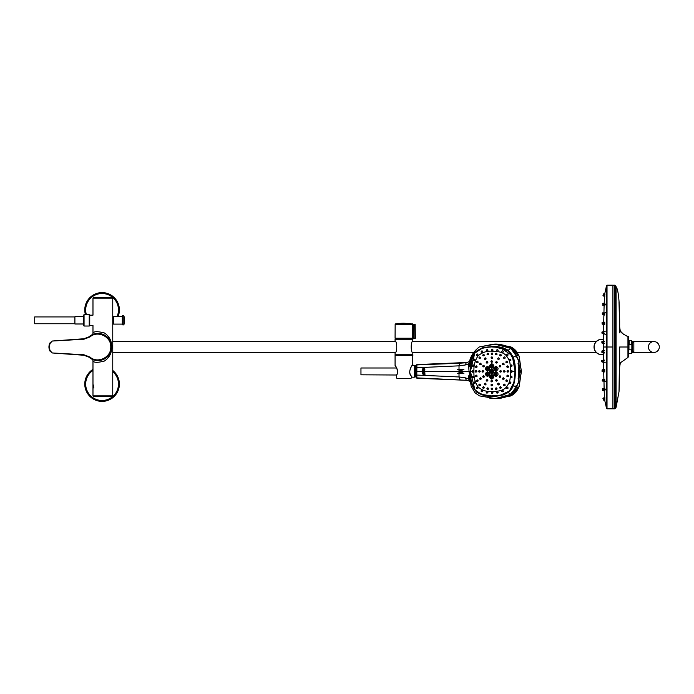 <?xml version="1.0" encoding="UTF-8"?>
<svg xmlns="http://www.w3.org/2000/svg" width="694" height="694" viewBox="0 0 694 694"><rect width="100%" height="100%" fill="white"/><g stroke="black" fill="none" stroke-linecap="round" stroke-linejoin="round"><path stroke-width="1.04" d="M85.431 314.66A17.307 17.307 0 0 1 103.102 292.634A17.307 17.307 0 0 1 118.041 316.594A17.307 17.307 0 0 0 103.102 292.634A17.307 17.307 0 0 0 85.431 314.66M113.469 322.944A17.307 17.307 0 0 1 112.758 323.534A17.307 17.307 0 0 0 113.469 322.944M112.758 370.466A17.307 17.307 0 0 1 114.354 396.291A17.307 17.307 0 0 1 88.52 394.843A17.307 17.307 0 0 1 92.979 369.364A17.307 17.307 0 0 0 88.52 394.843A17.307 17.307 0 0 0 114.354 396.291A17.307 17.307 0 0 0 112.758 370.466M603.589 354.391A7.608 7.608 0 0 1 594.211 347.92A7.608 7.608 0 0 1 603.589 339.609M112.758 352.439L395.25 352.439M412.704 352.439L473.126 352.439M517.29 352.439L596.45 352.439M509.882 383.47A0.694 0.625 -90 0 0 509.882 382.082A0.694 0.625 -90 0 0 509.882 383.47L509.882 382.082M500.001 377.31C499.984 375.81 499.984 375.81 500.001 377.31M499.428 376.937L499.888 377.302M499.975 375.706C502.846 377.692 497.13 377.692 499.975 375.706L499.992 377.536M415.749 376.989L415.749 365.816L415.992 371.403C416.105 377.805 416.105 377.805 415.992 371.403C416.122 378.603 416.122 378.603 415.992 371.403L415.992 376.747L414.509 376.989L414.266 365.565L414.509 376.989M422.551 371.403L422.767 374.014L422.629 368.896L422.95 371.403L423.219 368.375L423.132 374.5L422.95 371.403M83.558 316.716L74.9 316.716L74.9 323.985L83.558 323.985L83.558 324.601M83.558 325.538L83.558 315.154L84.052 314.66L84.052 326.033L83.558 325.538M89.24 326.033L89.734 325.59L89.734 315.111L89.24 314.66L89.24 326.033L84.052 326.033M74.9 323.76L34.7 323.76L34.7 316.932L74.9 316.932M396.604 375.012L360.958 374.812L360.958 367.993L396.63 367.993L396.395 367.551M631.609 344.163L631.609 340.424L631.861 344.797L631.609 344.163L628.964 344.606L628.964 340.598L628.591 341.821M628.964 349.394L628.964 344.606M620.358 362.823L619.664 366.935L619.022 391.616L619.664 347L619.664 366.935L620.358 362.823L627.949 357.471L628.591 356.543L628.591 352.179L628.964 353.402M629.206 349.837L631.609 349.837L631.861 349.203L631.861 353.333L632.104 341.821L632.598 342.316L632.598 351.685L632.104 352.179M631.861 344.797L631.861 349.203M627.949 357.471L627.949 336.529A0.989 0.989 180 0 1 628.591 337.458L628.591 356.543M627.949 336.529L627.949 337.327M627.949 342.975L627.949 344.953M628.591 336.764C621.191 333.58 618.215 330.344 619.664 327.065L619.655 332.851M619.664 327.238L619.022 302.384M619.022 391.616L616.09 407.326L616.09 286.674C618.614 290.101 619.811 303.79 619.664 327.75C619.811 303.79 618.614 290.101 616.09 286.674L616.09 286.674M602.765 361.912L602.756 360.533L602.765 361.912M603.008 362.155L602.999 360.281L603.008 362.155L604.266 362.372M602.756 361.721C602.748 360.55 602.748 360.55 602.756 361.721M122.309 324.107L113.469 324.107L113.469 316.594L122.309 316.594M97.689 360.351C115.143 361.296 115.143 332.704 97.689 333.649L97.143 333.675A13.351 13.351 180 0 0 96.371 333.745M89.968 357.054L89.578 357.41L83.896 355.241L83.922 354.764L89.968 357.054C97.646 363.968 111.335 357.358 110.78 346.991C111.326 336.633 97.611 330.04 89.968 336.946L83.913 339.236L83.896 338.759L89.578 336.59C97.542 329.442 111.847 336.191 111.292 346.991C111.847 357.8 97.568 364.567 89.578 357.41A13.351 13.351 180 0 0 91.122 358.477M94.549 359.908A13.351 13.351 180 0 0 96.388 360.264M94.54 334.092A13.351 13.351 180 0 0 92.762 334.69M52.267 341.049L83.913 339.236L83.896 338.759L52.241 341.032L49.916 342.957C48.615 345.655 48.615 348.345 49.916 351.034L52.241 352.968L83.896 355.259L83.922 354.764L52.267 352.951L50.324 350.878C49.101 348.284 49.101 345.699 50.324 343.122L52.267 341.049L83.896 338.759C84.434 339.062 86.334 338.351 89.578 336.59L89.968 336.946M89.578 357.41L89.569 357.401C86.498 355.64 84.599 354.92 83.896 355.259L52.267 352.951M89.734 325.529L92.979 325.529L92.979 333.068C93.95 331.272 97.776 331.246 104.456 332.99C109.331 336.312 111.769 340.988 111.769 347.017C111.76 353.038 109.322 357.705 104.447 361.019C97.785 362.762 93.959 362.728 92.979 360.932L92.979 395.858L93.569 396.448L112.168 396.448L112.758 395.858L112.758 298.142L112.168 297.553L93.569 297.553L112.168 297.553M112.758 298.142L92.979 298.142L92.979 315.163L89.734 315.163M92.979 360.932A1.978 1.978 0 0 0 91.886 359.162L92.632 359.509M92.076 334.751L91.886 334.838A1.978 1.978 0 0 0 92.979 333.068M88.268 337.475A13.594 13.594 0 0 1 107.561 337.353A13.594 13.594 0 0 1 107.553 356.647A13.594 13.594 0 0 1 88.268 356.516A13.594 13.594 0 0 0 107.553 356.647A13.594 13.594 0 0 0 107.561 337.353A13.594 13.594 0 0 0 88.268 337.475L91.886 334.838M395.337 365.686L395.129 365.591C395.172 364.983 399.44 371.871 396.491 375.072L396.5 375.185C399.64 371.542 395.181 365.122 395.077 365.443C395.164 365.105 399.64 371.524 396.5 375.185L396.5 377.831M411.455 377.831L411.455 376.313C407.022 372.505 412.444 364.185 412.878 364.532C412.453 364.177 407.014 372.496 411.455 376.313L411.455 376.174C407.231 371.854 412.288 364.905 412.765 364.766L412.783 355.328L395.077 355.432L412.878 355.432M411.082 378.325L396.881 378.325M412.331 339.088L395.719 338.993L395.328 338.481L412.236 338.481M395.155 324.341L395.563 323.864L412.167 323.864A0.494 0.477 -90 0 1 412.557 324.341L395.155 324.341L395.077 338.23L412.583 338.23L412.557 324.341L412.349 338.481M412.713 324.358L413.563 324.445L412.713 324.358M415.142 324.445L415.35 338.23L415.142 324.445L413.563 324.445L413.589 338.23L414.873 338.23L414.674 324.445L414.873 338.23L415.316 338.23L414.873 338.23M412.583 338.23L413.589 338.23M410.657 323.612L403.977 323.239A59.953 59.953 0 0 0 397.298 323.612L412.505 323.881M412.331 354.912L395.623 354.912L412.331 354.912L412.236 355.996M412.236 338.993L412.236 338.004M412.878 339.236L395.077 339.236L412.878 339.236L412.704 341.561L596.45 341.561M412.73 354.912L395.224 354.912L412.73 354.912L412.878 352.708C410.666 353.081 410.657 340.928 412.878 341.292M395.077 339.236L395.077 341.292C397.298 340.928 397.289 353.073 395.077 352.708L395.077 354.764L412.878 354.764M633.839 347L633.839 341.561L653.861 341.561A5.439 5.439 0 0 0 648.422 347A5.439 5.439 0 0 0 653.861 352.439L653.861 352.439A5.439 5.439 0 0 0 659.3 347A5.439 5.439 0 0 0 653.861 341.561A5.439 5.439 0 0 0 648.422 347A5.439 5.439 0 0 0 653.861 352.439A5.439 5.439 0 0 0 659.3 347A5.439 5.439 0 0 0 653.861 341.561A5.439 5.439 0 0 1 659.3 347A5.439 5.439 0 0 1 653.861 352.439L633.839 352.439L633.839 347M596.267 352.439A7.738 7.738 0 0 0 603.589 354.521A7.738 7.738 0 0 1 594.029 347A7.738 7.738 0 0 1 603.589 339.479A7.738 7.738 0 0 0 596.267 341.561M511.027 377.718A0.694 0.625 -90 0 0 511.027 376.339A0.694 0.625 -90 0 0 511.027 377.718L511.235 376.339L511.252 377.718M474.176 383.47A0.694 0.625 -90 0 0 474.176 382.082A0.694 0.625 -90 0 0 474.176 383.47L474.41 383.47C474.366 381.96 474.366 381.96 474.401 383.47M472.978 377.718A0.694 0.625 -90 0 0 472.978 376.339A0.694 0.625 -90 0 0 472.978 377.718L473.204 377.718M472.978 366.467A0.694 0.625 -90 0 0 472.978 365.087A0.694 0.625 -90 0 0 472.978 366.467L472.805 366.319M474.176 360.724A0.694 0.625 -90 0 0 474.176 359.336A0.694 0.625 -90 0 0 474.176 360.724L474.41 359.336L474.375 360.724M511.027 366.467A0.694 0.625 -90 0 0 511.027 365.087A0.694 0.625 -90 0 0 511.027 366.467L511.252 365.087L511.235 366.467M491.994 393.429A0.694 0.625 -90 0 0 491.994 392.049A0.694 0.625 -90 0 0 491.994 393.429L492.167 392.049L492.254 393.429M500.305 354.521A0.694 0.625 90 0 1 500.305 355.909A0.694 0.625 90 0 1 500.305 354.521L500.305 355.909M500.495 355.909L500.548 354.521M506.507 361.366A0.694 0.625 90 0 1 506.507 362.745A0.694 0.625 90 0 1 506.507 361.366L506.507 362.745M507.505 375.35A0.694 0.625 90 0 1 508.138 376.044A0.694 0.625 90 0 1 506.88 376.044A0.694 0.625 90 0 1 507.505 375.35L507.505 376.738M506.507 380.052A0.694 0.625 90 0 1 506.507 381.44A0.694 0.625 90 0 1 505.874 380.746A0.694 0.625 90 0 1 506.507 380.052L506.507 381.44M483.362 386.896A0.694 0.625 90 0 1 483.996 387.59A0.694 0.625 90 0 1 482.738 387.59A0.694 0.625 90 0 1 483.362 386.896L483.362 388.284M483.605 388.284L483.562 386.896M480.248 378.004A0.694 0.625 90 0 1 480.248 379.384A0.694 0.625 90 0 1 480.248 378.004L480.248 379.384M480.248 363.413A0.694 0.625 90 0 1 480.248 364.801A0.694 0.625 90 0 1 479.615 364.107A0.694 0.625 90 0 1 480.248 363.413L480.248 364.801M499.784 375.922A0.694 0.625 90 0 1 499.784 377.31A0.694 0.625 90 0 1 499.784 375.922L499.984 375.922M499.784 365.495A0.694 0.625 90 0 1 499.784 366.874A0.694 0.625 90 0 1 499.784 365.495L500.001 365.495M499.984 366.874C500.001 365.374 500.001 365.374 499.984 366.874L499.784 366.874M496.323 361.678A0.694 0.625 90 0 1 496.323 363.057A0.694 0.625 90 0 1 496.323 361.678L496.323 363.057M496.531 363.057L496.548 361.678M494.952 368.974L495.308 368.202L494.952 368.974M491.144 366.553L491.109 365.512L491.144 366.553M491.118 371.923A0.52 0.468 -90 0 0 491.586 371.385A0.52 0.468 -90 0 0 490.649 371.403A0.52 0.468 -90 0 0 491.118 371.923M483.614 366.874L483.406 366.874A0.694 0.625 90 0 1 483.406 365.495A0.694 0.625 90 0 1 483.406 366.874C482.538 366.172 482.538 365.712 483.406 365.495L483.614 366.874M482.712 370.709A0.694 0.625 90 0 1 482.712 372.097A0.694 0.625 90 0 1 482.078 371.403A0.694 0.625 90 0 1 482.712 370.709C481.836 370.934 481.836 371.394 482.712 372.097M483.631 377.31L483.406 377.31A0.694 0.625 90 0 1 483.406 375.922A0.694 0.625 90 0 1 483.406 377.31C482.538 376.608 482.538 376.148 483.406 375.922L483.631 377.31M487.093 381.127L486.867 381.127A0.694 0.625 90 0 1 486.867 379.748A0.694 0.625 90 0 1 486.867 381.127C485.991 380.425 485.991 379.965 486.867 379.748L487.093 381.127M491.586 380.503A0.694 0.625 90 0 1 491.586 381.882A0.694 0.625 90 0 1 491.586 380.503C490.71 380.72 490.71 381.18 491.586 381.882M496.548 381.127L496.323 381.127A0.694 0.625 90 0 1 496.323 379.748A0.694 0.625 90 0 1 496.323 381.127C495.447 380.425 495.447 379.965 496.323 379.748L496.548 381.127M500.461 370.709A0.694 0.625 90 0 1 500.461 372.097A0.694 0.625 90 0 1 499.827 371.403A0.694 0.625 90 0 1 500.461 370.709C499.585 370.934 499.585 371.394 500.461 372.097M491.586 360.923A0.694 0.625 90 0 1 491.586 362.303A0.694 0.625 90 0 1 491.586 360.923C490.71 361.14 490.71 361.6 491.586 362.303M487.058 363.057C487.084 361.557 487.084 361.557 487.058 363.057C487.084 361.557 487.084 361.557 487.058 363.057L486.867 363.057A0.694 0.625 90 0 1 486.867 361.678A0.694 0.625 90 0 1 486.867 363.057C485.991 362.355 485.991 361.895 486.867 361.678L487.084 361.678M502.595 391.789L502.335 391.789A0.694 0.625 -90 0 0 502.335 390.41A0.694 0.625 -90 0 0 502.335 391.789L502.335 390.41L502.595 391.789M491.907 385.769L491.673 385.769A0.694 0.625 90 0 1 491.673 384.381A0.694 0.625 90 0 1 491.673 385.769C490.797 385.066 490.797 384.606 491.673 384.381L491.907 385.769M500.548 388.284L500.305 388.284A0.694 0.625 90 0 1 500.305 386.896A0.694 0.625 90 0 1 500.305 388.284C499.428 387.582 499.428 387.122 500.305 386.896L500.548 388.284M496.262 389.412L496.019 389.412A0.694 0.625 90 0 1 496.019 388.024A0.694 0.625 90 0 1 496.019 389.412C495.143 388.709 495.143 388.241 496.019 388.024L496.262 389.412M491.803 388.267A0.694 0.625 90 0 1 491.803 389.646A0.694 0.625 90 0 1 491.803 388.267C490.936 388.484 490.936 388.944 491.803 389.646M485.08 358.078A0.694 0.625 90 0 1 485.713 358.772A0.694 0.625 90 0 1 484.455 358.772A0.694 0.625 90 0 1 485.08 358.078C484.212 358.295 484.212 358.763 485.08 359.466M479.762 385.699L479.519 385.699A0.694 0.625 90 0 1 479.519 384.311A0.694 0.625 90 0 1 480.153 385.005A0.694 0.625 90 0 1 479.519 385.699C478.652 384.997 478.652 384.528 479.519 384.311L479.762 385.699M507.279 388.631L507.028 388.631A0.694 0.625 -90 0 0 507.028 387.252A0.694 0.625 -90 0 0 507.028 388.631L507.028 387.252L507.279 388.631M504.174 384.311A0.694 0.625 90 0 1 504.807 385.005A0.694 0.625 90 0 1 503.549 385.005A0.694 0.625 90 0 1 504.174 384.311C503.306 384.528 503.306 384.997 504.174 385.699M507.722 367.456L507.505 367.456A0.694 0.625 90 0 1 507.505 366.068A0.694 0.625 90 0 1 508.138 366.762A0.694 0.625 90 0 1 507.505 367.456C506.637 366.753 506.637 366.293 507.505 366.068L507.722 367.456M477.299 388.631L477.047 388.631A0.694 0.625 -90 0 0 477.047 387.252A0.694 0.625 -90 0 0 477.047 388.631L477.047 387.252L477.299 388.631M485.306 384.728C485.271 383.227 485.271 383.227 485.306 384.728C485.271 383.227 485.271 383.227 485.306 384.728L485.08 384.728A0.694 0.625 90 0 1 485.08 383.34A0.694 0.625 90 0 1 485.713 384.034A0.694 0.625 90 0 1 485.08 384.728C484.212 384.025 484.212 383.565 485.08 383.34L485.271 383.34M503.35 364.801L503.141 364.801A0.694 0.625 90 0 1 503.141 363.413A0.694 0.625 90 0 1 503.775 364.107A0.694 0.625 90 0 1 503.141 364.801C502.274 364.098 502.274 363.639 503.141 363.413L503.35 364.801M504.278 372.097L504.061 372.097A0.694 0.625 90 0 1 504.061 370.709A0.694 0.625 90 0 1 504.694 371.403A0.694 0.625 90 0 1 504.061 372.097C503.193 371.394 503.193 370.934 504.061 370.709L504.278 372.097M481.974 391.789L481.723 391.789A0.694 0.625 -90 0 0 481.723 390.41A0.694 0.625 -90 0 0 481.723 391.789L481.723 390.41L481.974 391.789M503.367 379.384L503.141 379.384A0.694 0.625 90 0 1 503.141 378.004A0.694 0.625 90 0 1 503.141 379.384C502.274 378.69 502.274 378.221 503.141 378.004L503.367 379.384M498.544 384.728L498.301 384.728A0.694 0.625 90 0 1 498.301 383.34A0.694 0.625 90 0 1 498.934 384.034A0.694 0.625 90 0 1 498.301 384.728C497.433 384.025 497.433 383.565 498.301 383.34L498.492 383.34M511.547 372.097L511.331 372.097A0.694 0.625 -90 0 0 511.331 370.709A0.694 0.625 -90 0 0 511.331 372.097L511.331 370.709L512.215 371.403L511.547 372.097M507.93 372.097L507.713 372.097A0.694 0.625 90 0 1 507.713 370.709A0.694 0.625 90 0 1 507.713 372.097C506.846 371.394 506.846 370.934 507.713 370.709L507.93 372.097M487.171 393.09L486.902 393.09A0.694 0.625 -90 0 0 487.535 392.396A0.694 0.625 -90 0 0 486.277 392.396A0.694 0.625 -90 0 0 486.902 393.09L486.902 391.702L487.171 393.09M497.364 393.09L497.104 393.09A0.694 0.625 -90 0 0 497.104 391.702A0.694 0.625 -90 0 0 496.47 392.396A0.694 0.625 -90 0 0 497.104 393.09L497.104 391.702L497.364 393.09M487.856 389.412L487.613 389.412A0.694 0.625 90 0 1 486.98 388.718A0.694 0.625 90 0 1 488.238 388.718A0.694 0.625 90 0 1 487.613 389.412C486.737 388.709 486.737 388.241 487.613 388.024L487.856 389.412M472.874 372.097L472.657 372.097A0.694 0.625 -90 0 0 472.657 370.709A0.694 0.625 -90 0 0 472.024 371.403A0.694 0.625 -90 0 0 472.657 372.097L472.657 370.709L473.455 371.403L472.874 372.097M477.368 362.745L477.16 362.745A0.694 0.625 90 0 1 477.16 361.366A0.694 0.625 90 0 1 477.16 362.745C476.292 362.051 476.292 361.583 477.16 361.366L477.368 362.745M477.394 381.44L477.16 381.44A0.694 0.625 90 0 1 477.16 380.052A0.694 0.625 90 0 1 477.793 380.746A0.694 0.625 90 0 1 477.16 381.44C476.292 380.737 476.292 380.277 477.16 380.052L477.394 381.44M479.502 372.097L479.285 372.097A0.694 0.625 90 0 1 478.652 371.403A0.694 0.625 90 0 1 479.91 371.403A0.694 0.625 90 0 1 479.285 372.097C478.409 371.394 478.409 370.934 479.285 370.709L479.502 372.097M476.11 372.097L475.893 372.097A0.694 0.625 90 0 1 475.893 370.709A0.694 0.625 90 0 1 476.526 371.403A0.694 0.625 90 0 1 475.893 372.097C475.026 371.394 475.026 370.934 475.893 370.709L476.11 372.097M476.336 367.456L476.127 367.456A0.694 0.625 90 0 1 475.494 366.762A0.694 0.625 90 0 1 476.752 366.762A0.694 0.625 90 0 1 476.127 367.456C475.251 366.753 475.251 366.293 476.127 366.068L476.336 367.456M476.344 376.738L476.127 376.738A0.694 0.625 90 0 1 475.494 376.044A0.694 0.625 90 0 1 476.752 376.044A0.694 0.625 90 0 1 476.127 376.738C475.251 376.035 475.251 375.567 476.127 375.35L476.344 376.738M487.526 375.098L487.067 375.098A1.015 0.92 -90 0 0 487.067 373.077A1.015 0.92 -90 0 0 487.067 375.098C485.843 374.422 485.843 373.754 487.067 373.077L487.249 373.077M487.344 373.823C486.459 374.387 486.459 374.387 487.344 373.823M495.958 375.098L495.499 375.098A1.015 0.92 -90 0 0 495.499 373.077A1.015 0.92 -90 0 0 495.499 375.098C494.267 374.422 494.267 373.754 495.499 373.077L495.672 373.077M494.952 373.823L495.308 374.604L494.952 373.823M491.283 377.788A1.015 0.92 -90 0 0 491.283 375.758A1.015 0.92 -90 0 0 491.283 377.788C490.051 377.111 490.051 376.434 491.283 375.758M491.144 377.467A0.694 0.633 -90 0 0 491.69 376.426A0.694 0.633 -90 0 0 490.597 376.426A0.694 0.633 -90 0 0 491.144 377.467M495.95 369.728L495.499 369.728A1.015 0.92 -90 0 0 495.499 367.707A1.015 0.92 -90 0 0 495.499 369.728C494.267 369.052 494.267 368.375 495.499 367.707L495.672 367.707M495.36 369.416A0.694 0.633 -90 0 0 495.906 368.367A0.694 0.633 -90 0 0 494.813 368.367A0.694 0.633 -90 0 0 495.36 369.416M491.257 372.418A1.015 0.92 -90 0 0 491.257 370.388A1.015 0.92 -90 0 0 491.257 372.418C490.025 371.741 490.025 371.064 491.257 370.388M491.118 372.097A0.694 0.633 -90 0 0 491.664 371.056A0.694 0.633 -90 0 0 490.571 371.056A0.694 0.633 -90 0 0 491.118 372.097M491.283 367.048A1.015 0.92 -90 0 0 491.283 365.018A1.015 0.92 -90 0 0 491.283 367.048C490.051 366.371 490.051 365.695 491.283 365.018M491.144 366.727A0.694 0.633 -90 0 0 491.69 365.686A0.694 0.633 -90 0 0 490.597 365.686A0.694 0.633 -90 0 0 491.144 366.727M487.518 369.728L487.067 369.728A1.015 0.92 -90 0 0 487.067 367.707A1.015 0.92 -90 0 0 487.067 369.728C485.843 369.052 485.843 368.375 487.067 367.707L487.249 367.707M487.344 368.974C486.459 368.419 486.459 368.419 487.344 368.974M495.447 396.265L503.324 394.938L508.225 392.483C499.914 396.734 491.248 397.541 482.217 394.886C473.204 390.705 469.196 382.871 470.202 371.403L471.139 361.149L475.295 352.075L483.545 347.547L492.844 346.523L508.225 350.323L503.003 347.772L495.421 346.532L482.183 347.85L474.67 352.682L471.72 358.512L470.116 371.403C469.465 379.679 471.694 386.627 476.813 392.249C482.59 395.684 488.802 397.02 495.447 396.265M492.844 346.523C498.335 346.263 503.462 347.529 508.216 350.323L513.265 357.132C514.783 361.635 515.486 366.389 515.382 371.403C515.39 375.584 514.827 381.978 513.265 385.673C512.155 388.657 510.472 390.939 508.234 392.544L513.352 385.456M511.296 394.192L516.241 386.966L518.739 381.561L519.572 371.403L518.739 361.244L516.241 355.84L510.793 348.388L495.247 344.224L479.372 346.931C471.313 353.055 467.886 361.21 469.075 371.403L471.131 386.202L475.06 392.787L479.372 395.866L495.221 398.582L510.793 394.418L508.234 392.544M519.017 369.919L518.479 369.737L519.017 369.919M519.034 370.622L518.774 370.136L518.496 370.631L518.774 369.928L519.034 370.622M518.201 364.983L518.739 364.983L518.817 365.851L518.279 365.851L518.201 364.983M518.539 368.74L518.947 368.419L518.999 369.052L518.539 368.74M518.539 363.777L518.14 364.133L518.028 363.396L518.591 364.22A48.294 43.8 90 0 0 518.539 363.777M518.826 366.692L518.453 367.438L518.826 366.692M518.739 371.099A66.312 60.1 89.9 0 1 518.739 371.403A66.277 60.074 89.9 0 1 518.739 371.55L518.817 371.55A66.268 60.057 89.9 0 0 518.817 371.403A66.294 60.083 89.9 0 0 518.817 371.099L518.739 371.099M518.427 374.673L518.461 373.762L518.999 373.762L518.427 374.673M518.973 372.982L518.496 372.201L519.034 372.201L518.973 372.982M518.748 377.12L518.271 377.866L518.748 377.12M518.869 375.454L518.401 376.2L518.869 375.454M518.6 379.158L518.418 378.881A46.862 42.473 -90.1 0 1 518.349 379.497L518.123 378.69L518.6 379.158M513.265 385.673L516.241 386.966M508.234 350.262L510.793 348.388L511.296 348.614M498.526 384.728C498.492 383.227 498.492 383.227 498.526 384.728C498.492 383.227 498.492 383.227 498.526 384.728M497.667 383.869L498.474 383.123C501.38 385.101 495.681 385.109 498.474 383.123L497.702 383.773M497.754 384.407L498.526 384.953M492.037 389.646C491.977 388.146 491.977 388.146 492.037 389.646M491.803 381.882C491.777 380.381 491.777 380.381 491.803 381.882M499.992 365.27C502.829 367.256 497.112 367.256 499.992 365.27L499.975 367.1M499.888 366.866L499.42 366.493M500.66 372.097C500.66 370.587 500.66 370.587 500.66 372.097M487.084 361.453L486.364 361.921M486.329 362.762L487.049 363.283M491.777 362.303C491.803 360.802 491.803 360.802 491.777 362.303M484.516 383.695L485.262 383.123C488.073 385.109 482.547 385.109 485.262 383.123L484.542 383.643M484.603 384.502L485.306 384.953M473.195 377.718C473.178 376.217 473.178 376.217 473.195 377.718M482.92 372.097C482.92 370.587 482.92 370.587 482.92 372.097M491.742 379.167C488.932 377.571 488.914 375.974 491.699 374.378C494.518 375.983 494.527 377.579 491.742 379.167M491.456 378.109A1.336 1.206 -90 0 0 492.671 376.773A1.336 1.206 -90 0 0 490.25 376.773A1.336 1.206 -90 0 0 491.456 378.109M491.369 377.779A1.015 0.92 -90 0 0 492.376 376.721A1.015 0.92 -90 0 0 491.369 375.766M490.597 376.434A1.015 0.92 -90 0 0 490.597 377.111M479.476 370.483C482.2 372.47 476.761 372.478 479.476 370.483L478.773 370.969M476.31 375.124C479.007 377.12 473.646 377.111 476.31 375.124L475.624 375.593M480.43 377.779C483.18 379.765 477.732 379.765 480.43 377.779L479.675 378.412M479.693 384.086C482.469 386.081 477.03 386.072 479.693 384.086L478.981 384.606M483.527 386.671C486.355 388.666 480.847 388.657 483.527 386.671L482.764 387.399M491.899 356.811C494.649 358.798 489.036 358.807 491.899 356.811M487.847 353.177C490.545 355.154 484.985 355.163 487.847 353.177M485.306 357.852C488.021 359.839 482.486 359.848 485.306 357.852L484.577 358.338M479.745 356.889C482.408 358.867 476.969 358.885 479.745 356.889M480.456 363.196C483.154 365.174 477.698 365.183 480.456 363.196L479.701 363.76M477.377 361.14C480.04 363.127 474.644 363.136 477.377 361.14L476.691 361.574M504.26 370.483C507.149 372.47 501.372 372.478 504.26 370.483M507.713 365.851C510.619 367.837 504.764 367.837 507.713 365.851M503.35 363.196C506.212 365.183 500.443 365.183 503.35 363.196M504.399 356.889C507.236 358.876 501.45 358.867 504.399 356.889M498.526 357.852C501.32 359.839 495.629 359.839 498.526 357.852M500.539 354.304C503.324 356.291 497.598 356.282 500.539 354.304M491.846 384.164C494.709 386.142 489.096 386.15 491.846 384.164L491.074 384.806M496.184 387.799C499.09 389.785 493.425 389.794 496.184 387.799L495.386 388.536M504.347 384.086C507.297 386.072 501.51 386.081 504.347 384.086M503.324 377.779C506.238 379.765 500.469 379.774 503.324 377.779M506.681 379.835C509.639 381.813 503.809 381.83 506.681 379.835M487.518 376.486C484.742 374.89 484.733 373.294 487.492 371.698C490.276 373.285 490.285 374.881 487.518 376.486M491.699 373.797C488.897 372.201 488.897 370.605 491.699 369.008C494.501 370.605 494.501 372.201 491.699 373.797M495.924 371.108C493.113 369.503 493.122 367.907 495.958 366.319C498.769 367.924 498.76 369.52 495.924 371.108M491.699 368.427C488.914 366.831 488.932 365.235 491.751 363.639C494.527 365.235 494.518 366.831 491.699 368.427M487.5 371.108C484.733 369.52 484.733 367.924 487.509 366.319C490.276 367.907 490.276 369.503 487.5 371.108M495.95 376.486C493.122 374.881 493.113 373.285 495.932 371.698C498.76 373.294 498.769 374.89 495.95 376.486M473.967 371.403C473.603 365.625 474.982 360.412 478.131 355.762C482.417 352.274 487.136 350.765 492.263 351.233C497.893 351.546 501.536 351.685 505.544 354.842C511.4 361.617 509.838 365.001 510.576 371.403C509.838 377.805 511.4 381.188 505.544 387.963C501.536 391.121 497.893 391.26 492.263 391.572C487.136 392.041 482.417 390.531 478.131 387.044C474.982 382.385 473.603 377.18 473.967 371.403L473.429 371.403M507.696 375.124C510.637 377.111 504.79 377.12 507.696 375.124M500.469 386.671C503.402 388.657 497.676 388.666 500.469 386.671L499.654 387.486M496.505 379.523C499.376 381.509 493.703 381.518 496.505 379.523L495.707 380.208M491.968 388.041C494.857 390.028 489.235 390.028 491.968 388.041L491.196 388.709M491.76 380.277C494.605 382.264 488.992 382.264 491.76 380.277L490.988 380.902M496.253 353.177C499.012 355.163 493.339 355.163 496.253 353.177M496.54 361.453C499.333 363.439 493.668 363.439 496.54 361.453M506.715 361.14C509.596 363.136 503.766 363.127 506.715 361.14M507.913 370.483C510.836 372.47 504.98 372.478 507.913 370.483M500.652 370.483C503.514 372.47 497.789 372.478 500.652 370.483L499.819 371.238M476.327 365.851C478.99 367.829 473.629 367.837 476.327 365.851L475.642 366.293M483.614 365.27C486.347 367.256 480.838 367.265 483.614 365.27L482.877 365.773M483.597 354.304C486.277 356.282 480.769 356.291 483.597 354.304M487.075 361.453C489.825 363.439 484.265 363.439 487.075 361.453L486.338 361.964M492.037 352.934C494.77 354.92 489.149 354.92 492.037 352.934M491.794 360.698C494.57 362.684 488.958 362.684 491.794 360.698L491.031 361.244M487.769 387.799C490.632 389.794 485.071 389.785 487.769 387.799L487.014 388.423M487.049 379.523C489.86 381.509 484.308 381.509 487.049 379.523L486.294 380.095M477.342 379.835C480.075 381.821 474.687 381.821 477.342 379.835L476.648 380.321M483.597 375.706C486.364 377.692 480.864 377.692 483.597 375.706L482.859 376.243M476.093 370.483C478.773 372.47 473.412 372.478 476.093 370.483L475.407 370.943M482.911 370.483C485.653 372.47 480.161 372.478 482.911 370.483L482.183 370.995M487.231 375.419A1.336 1.206 -90 0 0 487.249 372.756A1.336 1.206 -90 0 0 487.231 375.419M491.43 372.739A1.336 1.206 -90 0 0 492.645 371.403A1.336 1.206 -90 0 0 490.224 371.403A1.336 1.206 -90 0 0 491.43 372.739M495.69 370.049A1.336 1.206 -90 0 0 495.672 367.386A1.336 1.206 -90 0 0 495.69 370.049M491.456 367.369A1.336 1.206 -90 0 0 492.671 366.033A1.336 1.206 -90 0 0 490.25 366.033A1.336 1.206 -90 0 0 491.456 367.369M487.231 370.049A1.336 1.206 -90 0 0 487.249 367.386A1.336 1.206 -90 0 0 487.231 370.049M495.69 375.419A1.336 1.206 -90 0 0 495.672 372.756A1.336 1.206 -90 0 0 495.69 375.419M491.343 372.409A1.015 0.92 -90 0 0 492.35 371.351A1.015 0.92 -90 0 0 491.343 370.396M490.563 371.064A1.015 0.92 -90 0 0 490.563 371.741M487.249 375.098A1.015 0.92 -90 0 0 488.16 374.04A1.015 0.92 -90 0 0 487.153 373.077M487.249 369.728A1.015 0.92 -90 0 0 488.16 368.67A1.015 0.92 -90 0 0 487.153 367.707M491.369 367.039A1.015 0.92 -90 0 0 492.376 365.981A1.015 0.92 -90 0 0 491.369 365.027M490.597 365.695A1.015 0.92 -90 0 0 490.597 366.371M495.672 369.728A1.015 0.92 -90 0 0 496.592 368.67A1.015 0.92 -90 0 0 495.585 367.707M494.805 368.375A1.015 0.92 -90 0 0 494.805 369.052M495.672 375.098A1.015 0.92 -90 0 0 496.592 374.04A1.015 0.92 -90 0 0 495.585 373.077M474.349 381.856C477.03 383.86 471.773 383.843 474.349 381.856L473.664 382.368M481.87 390.184C484.707 392.179 479.242 392.171 481.87 390.184L481.15 390.765M492.133 391.824C495.065 393.81 489.452 393.81 492.133 391.824L491.378 392.873M502.482 390.184C505.475 392.162 499.706 392.188 502.482 390.184L501.684 391.138M510.055 381.856C513.074 383.834 507.141 383.86 510.055 381.856M511.209 376.113C514.228 378.091 508.251 378.109 511.209 376.113M507.193 387.026C510.203 389.004 504.347 389.03 507.193 387.026M497.242 391.477C500.209 393.463 494.518 393.472 497.242 391.477L496.453 392.284M487.049 391.477C489.947 393.472 484.395 393.463 487.049 391.477L486.303 392.136M477.22 387.026C479.979 389.022 474.618 389.004 477.22 387.026L476.535 387.504M473.161 376.113C475.798 378.109 470.584 378.091 473.161 376.113L472.501 376.582M512.415 371.403C511.816 372.583 511.226 372.583 510.645 371.403C511.226 370.223 511.816 370.223 512.415 371.403M509.196 391.104C513.525 385.534 515.425 378.967 514.896 371.403C515.104 362.632 513.204 356.065 509.196 351.702C496.167 342.437 467.808 345.317 470.515 368.106L470.515 374.699C470.784 380.555 471.894 385.075 473.846 388.267C475.711 391.416 478.921 393.619 483.466 394.877C488.715 395.884 492.983 396.179 496.253 395.762C499.324 396.187 503.644 394.634 509.196 391.104M473.629 371.403C473.108 372.583 472.597 372.583 472.085 371.403C472.597 370.223 473.108 370.223 473.629 371.403M472.267 371.403L470.411 371.403L474.948 389.898L481.332 394.27L490.779 395.936L500.027 395.346L509.422 391.017L513.872 382.368L515 371.403L513.95 360.776L509.205 351.58L500.357 347.521L490.736 346.87L482.148 348.249L474.765 353.133L470.411 371.403C469.985 378.586 471.625 384.901 475.321 390.349C476.691 392.899 484.75 396.153 490.849 395.936M491.057 346.861L500.053 347.451L512.259 355.623L515.087 371.403L513.846 382.81L509.535 390.982L501.476 395.06L490.866 395.936M487.162 349.498C489.808 351.476 484.256 351.485 487.162 349.498M477.29 353.949C479.892 355.927 474.531 355.953 477.29 353.949M473.187 364.862C475.772 366.848 470.558 366.857 473.187 364.862L472.527 365.296M510.099 359.11C513.022 361.106 507.088 361.097 510.099 359.11M502.586 350.791C505.353 352.786 499.593 352.769 502.586 350.791M497.355 349.498C500.07 351.485 494.388 351.476 497.355 349.498M507.271 353.949C510.116 355.944 504.26 355.927 507.271 353.949M511.235 364.862C514.202 366.848 508.225 366.848 511.235 364.862M474.392 359.11C476.978 361.097 471.72 361.114 474.392 359.11L473.733 359.544M481.974 350.791C484.594 352.769 479.129 352.786 481.974 350.791M492.254 349.151C494.926 351.138 489.313 351.138 492.254 349.151M514.896 371.403L514.939 366.337L513.005 357.15L510.758 353.099L507.427 350.071L503.436 348.232L499.203 347.252L492.705 346.783L484.1 347.694L478.955 349.594M508.225 350.288L513.378 357.419M493.642 396.274L484.16 395.389L475.616 391.017L471.235 381.847L470.254 371.403L471.191 361.149L475.355 352.058L483.631 347.538L492.931 346.523M515.156 371.403L514.289 381.127L513.005 385.656L510.758 389.707L507.427 392.735L503.436 394.574L499.203 395.554L492.705 396.022L484.1 395.112L478.955 393.212M415.992 371.403L416.253 365.651M416.174 365.608L416.166 368.124L416.808 367.733L416.166 368.141L416.166 374.682L416.808 375.072L416.877 364.602L416.174 365.608L416.166 367.629L416.174 377.25L416.868 378.221L467.782 380.355L416.842 377.883L416.808 375.072L459.029 376.963L459.003 373.372L463.904 373.389L457.259 373.363L461.788 372.487L463.904 373.389L457.259 373.363M457.259 369.434L463.904 369.416L457.259 369.434L461.788 370.318L463.904 369.416L457.259 369.434M490.077 344.354L494.015 344.198C498.995 344.077 503.714 344.918 508.155 346.731C512.051 348.501 514.801 351.528 516.405 355.831L518.652 360.36L519.685 371.403L518.652 382.446L516.405 386.974C514.801 391.277 512.051 394.305 508.155 396.074C503.74 397.87 499.029 398.712 494.015 398.608L489.912 398.434M506.811 396.638L506.29 396.76M416.842 377.883L416.174 377.198M470.584 381.596L469.543 381.058L468.658 378.985L465.318 377.831L459.029 376.963L459.992 379.575L459.532 379.557M496.488 398.521L510.593 395.996C514.454 394.261 517.169 391.277 518.765 387.052L517.672 387.052C515.928 391.251 513.161 394.235 509.361 395.996L500.912 398.2L494.31 398.599M514.905 349.707L519.06 356.083L521.307 371.403L519.06 386.723L514.905 393.099M506.316 346.054L506.811 346.167M416.842 364.923L459.532 363.248L466.238 362.728L469.899 361.383M469.222 376.226L469.665 379.826L468.658 378.985L468.216 375.766L469.595 376.859M501.953 397.94L501.484 397.992M520.7 372.374L520.708 371.403L520.7 372.374M494.371 344.207L500.912 344.606L509.361 346.809C513.144 348.553 515.92 351.537 517.672 355.753L518.765 355.753C517.169 351.528 514.454 348.544 510.593 346.809L496.488 344.285M466.238 362.728L465.318 364.975L468.658 363.821L469.543 361.748L470.584 361.201M416.808 367.733L459.029 365.842L465.318 364.975M422.004 371.403L422.42 369.347L422.42 373.476L422.004 371.403L416.938 371.403M423.618 371.403L424.268 370.674L424.902 371.403L424.268 372.158L423.106 371.403M424.208 369.85L423.756 369.46L424.841 369.46L424.867 370.102L423.67 370.544L424.208 369.85M424.607 369.069L423.817 369.156C424.181 367.751 424.528 367.733 424.841 369.113L424.607 369.069M424.329 374.604L424.025 374.187L423.782 374.691L423.782 373.866L424.928 373.927L424.971 374.63L424.329 374.604M423.765 373.554L424.199 373.199L423.73 372.383L424.815 372.392L424.902 373.502L423.765 373.554M458.994 370.067L458.994 372.739M469.595 365.946L468.216 367.031L468.658 363.821L469.665 362.979L469.222 366.579M520.708 371.403L520.7 370.431L520.708 371.403M501.519 344.823L501.953 344.866M459.471 373.372L462.933 373.389M461.788 372.487L459.836 372.496M459.836 370.31L461.788 370.318M509.986 394.973L516.293 386.94L516.735 385.691L516.084 385.691M516.084 357.115L516.735 357.115L516.293 355.866L510.819 348.388C504.391 345.074 498.674 343.677 493.668 344.207L479.372 346.931M603.615 343.504L603.615 350.496M603.615 352.994L603.606 359.978M603.606 334.022L603.615 341.006M603.589 349.481L603.589 350.34M603.641 398.009L603.719 399.319L603.641 398.009L604.708 397.567M604.7 397.714L604.847 399.935L604.795 397.532M612.915 408.488L612.915 285.182L607.016 285.182L607.016 347L606.573 347L606.573 285.416L606.573 408.584L604.726 400.334M604.101 388.423L603.997 381.336M604.517 397.714L604.188 390.913M603.893 379.019L603.711 371.637M603.693 369.46L603.624 362.459M612.915 347L607.016 347L607.016 408.818L606.573 408.584M612.915 408.818L607.016 408.818L614.815 408.818L614.815 285.182L606.573 285.416L604.708 293.926L603.719 293.926L603.693 295.809L603.242 295.783M614.797 407.578L614.815 408.766M615.847 407.578L615.89 347L615.257 347L615.257 408.584L615.89 407.656L615.925 286.544L615.257 285.416L615.257 347L614.815 347M602.323 352.604L603.78 352.89M602.227 351.164L602.487 352.682L603.858 352.682M602.852 352.621L602.86 350.8L602.86 352.673L604.144 352.994M604.613 352.994C604.621 350.279 604.621 350.279 604.613 352.994M604.621 362.468C604.621 359.752 604.621 359.752 604.621 362.468L604.569 362.155M604.587 369.755L604.648 371.949M604.7 381.431C604.682 378.716 604.682 378.716 604.7 381.431M604.7 388.709L604.786 390.913M604.734 400.412L603.667 400.074L603.338 398.755M603.815 379.236L604.708 379.236L603.867 379.236L603.884 381.11L603.867 379.236L602.661 379.236L602.696 381.11L603.867 381.049M603.719 390.314L603.65 388.987L603.711 390.592L604.448 390.592M604.188 369.755L603.225 369.755L603.242 371.637L604.196 371.637M604.118 341.318L602.817 341.318L602.808 343.2L602.8 341.379M604.613 343.504C604.621 340.789 604.621 340.789 604.613 343.504L604.552 343.2M604.621 334.031C604.63 331.316 604.63 331.316 604.621 334.031L604.569 333.719M604.595 322.363L604.639 324.549M604.708 315.007L604.682 315.067C604.708 312.352 604.708 312.352 604.682 315.067L604.63 314.764M604.743 305.586C604.795 302.87 604.795 302.87 604.743 305.586M604.795 296.468L604.7 296.546C604.847 293.848 604.847 293.848 604.7 296.564L604.76 295.8M604.613 296.095C604.786 293.371 604.786 293.371 604.613 296.095L604.717 296M604.587 295.809L604.188 303.087M604.101 305.586L603.936 312.89M602.513 312.968L602.661 314.764L603.893 314.764L603.711 322.363M602.965 314.642L603.971 314.764M604.196 322.363L603.242 322.363L603.225 324.245L603.242 322.363M603.693 324.245L603.624 331.541M603.867 312.951L603.893 314.981M602.791 305.247L603.615 305.291L602.973 304.944L603.277 303.408L604.335 303.087M602.765 332.088L602.756 333.467L602.765 332.088M603.008 331.845L602.999 333.719L603.008 331.845L604.266 331.628M602.748 333.354C602.756 332.192 602.756 332.192 602.748 333.354M605.68 389.681L604.561 389.681M602.713 370.119L602.427 371.637L602.227 369.833M602.245 371.628L602.756 371.472M605.68 304.319L604.561 304.319M603.442 305.221L603.485 303.746M602.843 303.452L604.179 303.408M602.973 313.332L602.921 314.313L602.973 313.332A734.139 519.112 180 0 0 602.965 313.497L602.93 314.261A734.139 519.112 180 0 0 602.921 314.313L603.19 314.608M603.181 314.512L603.207 313.133L603.173 314.486M603.459 389.152L603.485 390.592L603.459 389.152M603.901 399.579L603.91 400.065L603.875 399.571M604.188 331.784L605.315 331.177L604.188 331.784M605.298 334.387L604.17 333.779L605.298 334.387M603.528 390.123C603.528 388.952 603.528 388.952 603.528 390.123M603.65 388.987L602.973 389.056L603.711 390.592L603.025 390.34M602.973 380.668L602.921 379.687L602.973 380.668A734.139 519.112 180 0 1 602.965 380.503L602.93 379.739A734.139 519.112 180 0 1 602.921 379.687L603.207 381.11M604.188 362.216L605.315 362.823L604.188 362.216M602.999 295.54C603.077 294.369 603.077 294.369 602.999 295.54C603.077 294.369 603.077 294.369 602.999 295.54C603.077 294.369 603.077 294.369 602.999 295.54C603.077 294.369 603.077 294.369 602.999 295.54M603.39 295.245L603.719 293.926M602.947 398.46C603.025 399.631 603.025 399.631 602.947 398.46C603.025 399.631 603.025 399.631 602.947 398.46C603.025 399.631 603.025 399.631 602.947 398.46C603.025 399.631 603.025 399.631 602.947 398.46M602.791 390.583L602.791 390.592C602.349 390.965 602.435 388.041 602.748 388.718L602.748 388.718M602.548 390.349L602.496 388.97M602.461 380.963L602.444 379.375M601.993 370.934C601.984 370.431 601.984 370.431 601.993 370.934C601.984 370.431 601.984 370.431 601.993 370.934C601.984 370.431 601.984 370.431 601.993 370.934C601.984 370.431 601.984 370.431 601.993 370.934C601.984 370.431 601.984 370.431 601.993 370.934C601.984 370.431 601.984 370.431 601.993 370.934C601.984 370.431 601.984 370.431 601.993 370.934C601.984 370.431 601.984 370.431 601.993 370.934C601.984 370.431 601.984 370.431 601.993 370.934C601.984 370.431 601.984 370.431 601.993 370.934C601.984 370.431 601.984 370.431 601.993 370.934M601.889 361.721C601.88 360.576 601.88 360.576 601.889 361.721M601.889 361.895C601.88 360.438 601.88 360.438 601.889 361.895M603.45 381.11L603.424 379.236L603.45 381.11M602.123 352.63L602.123 350.852M601.88 351.051L601.88 352.431M602.062 333.267L602.08 332.296L602.062 333.267M601.577 360.733L601.585 361.704M602.756 324.115L604.075 324.445M602.496 323.786L602.427 322.363L602.279 324.245M604.205 303.408L602.982 303.408L602.93 305.291L603.615 305.291L603.667 304.267M603.667 303.686L603.598 305.013M603.407 304.041L603.355 304.805M603.711 295.34L604.023 294.403L603.711 296.121L604.517 296.286M602.123 343.174L602.123 341.344M601.88 341.569L601.88 342.949M603.624 294.603C603.615 295.15 603.615 295.15 603.624 294.603M602.956 314.764L602.991 313.02M602.487 314.694L602.696 312.89L604.726 312.89L604.717 314.764L603.867 314.764L604.708 314.764L603.867 314.764L603.884 312.89L602.991 312.89M602.93 305.282L602.982 303.408M604.691 293.926L603.45 293.926L603.693 295.809M602.574 304.093C602.566 304.623 602.566 304.623 602.574 304.093L602.583 303.859M602.262 313.367C602.236 314.529 602.236 314.529 602.262 313.367M602.045 322.823C602.028 323.977 602.028 323.977 602.045 322.823M602.036 323.066C602.036 323.569 602.036 323.569 602.036 323.066M601.941 332.279C601.932 333.424 601.932 333.424 601.941 332.279M601.941 332.148L601.941 332.131C601.932 333.562 601.932 333.562 601.941 332.105L602.184 333.58M603.615 305.291L603.971 303.408L604.804 303.408L604.778 305.282L603.927 305.282M603.719 303.651C603.685 305.152 603.685 305.152 603.719 303.651M603.173 314.434C603.199 313.263 603.199 313.263 603.173 314.434M603.45 312.89L603.424 314.764L603.45 312.89M603.624 313.176C603.641 314.582 603.641 314.582 603.624 313.176M604.674 322.363L603.624 322.363L603.606 324.245L604.674 324.245M603.312 323.196L603.329 323.881M602.427 322.363L602.999 322.563M602.748 323.092C602.713 323.647 602.713 323.647 602.748 323.092M602.418 332.99L602.401 333.719L603.78 333.719M602.409 331.897L602.453 332.66M602.166 332.556C602.149 333.12 602.149 333.12 602.166 332.556M602.592 331.845L602.678 333.719L604.006 333.927M604.648 331.845L603.442 331.845L603.433 333.719L604.648 333.719M603.442 331.845L603.442 333.719M603.181 333.337C603.19 332.166 603.19 332.166 603.181 333.337M603.199 333.467L603.199 332.088L603.199 333.467M602.557 342.81C602.566 341.639 602.566 341.639 602.557 342.81M602.557 341.613C602.574 343.018 602.574 343.018 602.557 341.613M602.236 341.682L602.227 342.827M602.314 343.131L602.323 341.396M602.314 341.379L603.719 341.318M602.062 341.613C602.071 343.027 602.071 343.027 602.062 341.613M602.219 343.2L602.227 341.344M601.976 342.949L601.976 341.569L601.976 342.949M602.062 360.819L602.08 361.704L602.062 360.819M602.765 371.498L603.242 371.637L603.225 369.755M602.496 370.275L602.522 371.186L602.496 370.275M603.407 389.195L603.459 389.959M603.468 390.149L603.398 389.169M603.901 397.714L603.719 399.319M603.624 399.397C603.615 398.85 603.615 398.85 603.624 399.397M601.889 332.279C601.88 333.424 601.88 333.424 601.889 332.279M601.889 332.105C601.88 333.562 601.88 333.562 601.889 332.105M601.993 322.823C601.976 323.977 601.976 323.977 601.993 322.823M601.993 323.066C601.984 323.569 601.984 323.569 601.993 323.066M602.548 388.97L602.991 388.892M602.219 380.633C602.192 379.471 602.192 379.471 602.219 380.633M601.993 371.177C601.976 370.023 601.976 370.023 601.993 371.177M601.941 361.721C601.932 360.576 601.932 360.576 601.941 361.721M601.941 361.852L601.941 361.869C601.932 360.438 601.932 360.438 601.941 361.895L602.184 360.42M604.014 390.592L604.804 390.592L604.778 388.718L603.98 388.709L604.014 390.592L603.711 389.1L603.745 390.219M603.173 379.566C603.199 380.737 603.199 380.737 603.173 379.566M603.988 379.236L603.008 379.236L603.034 381.11L604.726 381.11L604.717 379.236L603.867 379.236M603.624 380.824C603.641 379.418 603.641 379.418 603.624 380.824M604.674 369.755L603.659 369.755L603.667 371.637L604.674 371.637M603.381 370.119L603.364 370.804M603.372 370.197L603.659 369.755L602.982 369.945M602.748 370.908C602.713 370.353 602.713 370.353 602.748 370.908M602.158 360.576L602.678 360.281L602.687 362.155L604.014 362.372M602.583 360.281L602.418 361.001M602.453 361.34L602.409 362.103M602.166 361.444C602.149 360.88 602.149 360.88 602.166 361.444M604.648 360.281L603.39 360.281L603.398 362.155L604.656 362.155M603.138 360.663C603.147 361.834 603.147 361.834 603.138 360.663M603.147 360.533L603.147 361.912L603.147 360.533M602.609 351.19C602.609 352.361 602.609 352.361 602.609 351.19M602.609 352.387C602.626 350.982 602.626 350.982 602.609 352.387M602.314 352.621L602.314 350.869M602.062 352.387C602.071 350.973 602.071 350.973 602.062 352.387M602.991 371.16C602.973 369.989 602.973 369.989 602.991 371.16M602.973 323.916C602.991 322.745 602.991 322.745 602.973 323.916M603.312 352.673L603.312 350.8L604.639 350.8L603.312 350.8L603.312 352.682L604.639 352.673M604.639 341.318L603.312 341.318L603.312 343.2L604.639 343.2L603.303 343.2L603.312 341.327M602.271 350.8L602.271 352.673M122.309 320.35L122.309 324.844L123.818 324.913L123.818 315.787L122.309 315.848L122.309 320.35M615.89 407.656L615.257 408.584M86.386 314.66A16.387 16.387 0 0 1 102.079 293.527A16.387 16.387 0 0 1 117.043 316.594M113.469 321.695A16.387 16.387 0 0 1 112.758 322.346M112.758 371.654A16.387 16.387 0 0 1 102.079 400.473A16.387 16.387 0 0 1 92.979 370.449M631.609 340.424L629.206 340.424L629.206 344.163M631.609 349.837L631.861 353.333M627.949 347L619.664 347.009M92.979 395.858L112.758 395.858M395.719 355.328L412.236 355.007M486.928 374.786A0.694 0.633 -90 0 0 487.483 373.736A0.694 0.633 -90 0 0 486.381 373.736A0.694 0.633 -90 0 0 486.928 374.786M495.36 374.786A0.694 0.633 -90 0 0 495.906 373.736A0.694 0.633 -90 0 0 494.813 373.736A0.694 0.633 -90 0 0 495.36 374.786M486.928 369.416A0.694 0.633 -90 0 0 487.483 368.367A0.694 0.633 -90 0 0 486.381 368.367A0.694 0.633 -90 0 0 486.928 369.416M470.202 371.403L469.283 371.403M513.265 357.124L516.241 355.84M514.931 371.403L512.198 371.403M470.437 371.403L470.411 371.403C469.994 364.22 471.625 357.904 475.312 352.465C476.691 349.915 484.69 346.679 490.736 346.87M515.035 389.655L515.434 389.152M519.424 375.896L519.424 366.918M515.434 353.654L515.026 353.142M466.238 380.078L465.318 377.831M467.782 380.355L469.899 381.422M459.532 363.248L459.992 363.231L459.029 365.842L459.003 369.434M416.174 377.25L416.166 374.682L416.808 375.072M469.378 371.403L424.902 371.403M510.593 395.996L509.361 395.996M510.593 346.809L509.361 346.809M612.915 285.512L612.915 286.422M603.589 347L606.738 347M615.257 347L615.847 347M604.405 313.124L605.55 312.682M604.405 380.876L605.55 381.318M602.08 371.385L602.062 370.015M602.722 323.985L602.739 322.606L602.722 323.985M602.166 332.131C602.158 333.545 602.158 333.545 602.166 332.131L604.014 331.628M602.435 333.467L602.444 332.088L602.435 333.467M602.245 342.949L602.245 341.569L602.245 342.949M602.262 313.324L602.513 312.89M602.722 370.015L602.739 371.394L602.722 370.015M602.106 323.985L602.132 322.615M602.166 361.869C602.158 360.455 602.158 360.455 602.166 361.869L602.435 361.791M602.435 360.533L602.444 361.912L602.435 360.533M602.245 351.051L602.245 352.431L602.245 351.051M112.758 341.561L395.25 341.561M89.24 314.66L84.052 314.66M415.749 365.816L414.509 365.816M411.455 377.094L414.266 377.241M412.644 364.784L412.097 365.677L414.266 365.565M631.609 353.576L629.206 353.576M619.542 375.124L619.673 366.345M626.786 336.07L625.285 335.393M623.897 334.647L620.289 331.038L619.664 327.065M619.499 377.406L619.178 388.336M619.126 389.455L619.091 390.314M602.427 360.646L604.257 360.073M92.979 298.142L93.569 297.553M93.855 387.981L92.979 384.086M395.754 366.501L395.077 365.443L395.077 355.432M396.465 377.831L396.465 375.185M395.563 323.864L397.298 323.612M632.598 351.528L633.839 351.528M632.598 342.472L633.839 342.472M631.861 341.561L653.861 341.561M631.861 352.439L653.861 352.439M470.515 371.403L472.189 358.399C473.256 354.747 475.329 351.945 478.4 349.967C485.384 346.774 492.601 345.933 500.053 347.451M514.297 393.654L515.911 392.136L519.138 386.688L521.385 371.403L519.138 356.117L515.911 350.67L514.297 349.151M416.174 365.556L416.868 364.584L467.782 362.442M615.257 285.416L614.815 285.182M615.847 286.422L615.24 286.422M602.158 333.424L603.815 333.935M604.257 333.927L602.999 333.719M602.73 322.71L604.11 322.155M604.786 295.358L604.942 294.178M604.838 305.481L604.882 303.191M604.743 324.445L604.743 322.155M604.873 400.299L604.726 399.597M604.882 390.809L604.838 388.519M604.743 371.845L604.734 369.555M603.988 295.809L604.639 295.809M603.91 293.926L604.76 293.926M603.207 312.89L602.921 314.313M603.91 400.074L604.76 400.074M603.719 293.935L603.416 294.829M603.398 400.065L603.303 398.191M602.305 369.755L602.331 371.637M603.659 303.408L604.483 303.408M603.971 303.408L603.936 305.282M603.312 323.291L603.624 322.363M603.32 323.803L603.606 324.245M602.487 341.318L603.893 341.318M602.748 369.755L602.496 370.206M604.838 399.597L603.971 399.597M603.112 398.46L603.641 398.191M603.667 400.065L603.364 399.171M602.73 388.978L603.659 388.709M603.364 370.709L603.667 371.637M602.375 322.363L602.357 324.245M603.398 362.155L603.39 360.281M123.818 324.913A13.845 13.845 0 0 0 123.818 315.787"/></g></svg>
